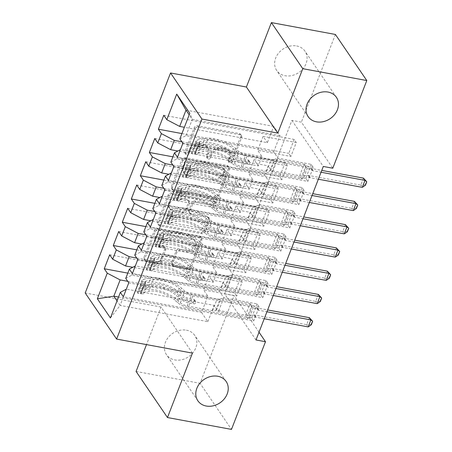 <?xml version="1.0" encoding="UTF-8"?>
<svg xmlns="http://www.w3.org/2000/svg" width="452" height="452" viewBox="0 0 452 452"><rect width="100%" height="100%" fill="white"/><g stroke="black" fill="none" stroke-linecap="round" stroke-linejoin="round"><path stroke-width="0.34" stroke-dasharray="2.26 1.69" d="M185.862 153.833A1.836 1.52 -34.3 0 1 184.964 153.268A1.836 1.52 -34.3 0 1 184.851 151.934L194.258 127.679A2.627 2.17 -34.3 0 1 197.473 125.825L239.357 133.583A2.627 2.17 -34.3 0 1 240.639 134.391A2.627 2.17 -34.3 0 1 240.797 136.301L231.39 160.55A1.836 1.52 -34.3 0 1 229.141 161.85A1.836 1.52 -34.3 0 1 228.243 161.285A1.836 1.52 -34.3 0 1 228.13 159.952L229.35 156.81A8.402 6.938 -34.3 0 0 228.848 150.702A8.402 6.938 -34.3 0 0 224.734 148.126L221.248 147.482A8.402 6.938 -34.3 0 0 210.965 153.403L209.751 156.545A1.836 1.52 -34.3 0 1 207.502 157.838A1.836 1.52 -34.3 0 1 206.604 157.279A1.836 1.52 -34.3 0 1 206.491 155.94L207.711 152.804A8.402 6.938 -34.3 0 0 207.208 146.691A8.402 6.938 -34.3 0 0 203.095 144.12L199.609 143.47A8.402 6.938 -34.3 0 0 189.326 149.397L188.111 152.533A1.836 1.52 -34.3 0 1 185.862 153.833M230.198 158.059A8.402 6.938 -34.3 0 0 229.695 151.945A8.402 6.938 -34.3 0 0 225.588 149.375L222.096 148.725A8.402 6.938 -34.3 0 0 211.813 154.652L210.598 157.788A1.836 1.52 -34.3 0 1 208.349 159.087A1.836 1.52 -34.3 0 1 207.451 158.522A1.836 1.52 -34.3 0 1 207.338 157.189L208.558 154.047A8.402 6.938 -34.3 0 0 208.056 147.94A8.402 6.938 -34.3 0 0 203.942 145.363L200.456 144.719A8.402 6.938 -34.3 0 0 190.173 150.64L188.959 153.782A1.836 1.52 -34.3 0 1 186.71 155.076A1.836 1.52 -34.3 0 1 185.812 154.516A1.836 1.52 -34.3 0 1 185.699 153.177L195.106 128.922A2.627 2.17 -34.3 0 1 198.321 127.068L240.204 134.832A2.627 2.17 -34.3 0 1 241.487 135.634A2.627 2.17 -34.3 0 1 241.645 137.544L232.238 161.799A1.836 1.52 -34.3 0 1 229.989 163.093A1.836 1.52 -34.3 0 1 229.091 162.534A1.836 1.52 -34.3 0 1 228.978 161.195L230.198 158.059L229.35 156.81M186.393 330.169A17.119 14.142 -34.3 0 1 194.767 335.418A17.119 14.142 -34.3 0 1 192.925 352.763A17.119 14.142 -34.3 0 1 174.851 359.939A17.119 14.142 -34.3 0 1 166.472 354.69A17.119 14.142 -34.3 0 1 168.319 337.345A17.119 14.142 -34.3 0 1 186.393 330.169M296.631 45.968A17.119 14.142 -34.3 0 1 305.004 51.217A17.119 14.142 -34.3 0 1 303.156 68.563A17.119 14.142 -34.3 0 1 285.082 75.738A17.119 14.142 -34.3 0 1 276.709 70.489A17.119 14.142 -34.3 0 1 278.556 53.144A17.119 14.142 -34.3 0 1 296.631 45.968M160.324 260.493A2.627 2.17 -34.3 0 1 157.115 262.346L145.363 260.171A2.627 2.17 -34.3 0 1 144.081 259.363A2.627 2.17 -34.3 0 1 143.922 257.454L154.369 230.52A2.627 2.17 -34.3 0 1 157.584 228.667L199.468 236.424A2.627 2.17 -34.3 0 1 200.75 237.232A2.627 2.17 -34.3 0 1 200.908 239.142L190.462 266.075A2.627 2.17 -34.3 0 1 187.247 267.929L173.054 265.301A2.627 2.17 -34.3 0 1 171.771 264.493A2.627 2.17 -34.3 0 1 171.613 262.584L176.082 251.058A2.627 2.17 -34.3 0 1 179.297 249.205L186.337 250.51A7.023 5.803 -34.3 0 0 193.75 247.566A7.023 5.803 -34.3 0 0 194.507 240.447A7.023 5.803 -34.3 0 0 191.072 238.294L163.5 233.187A7.023 5.803 -34.3 0 0 156.081 236.13A7.023 5.803 -34.3 0 0 155.324 243.249A7.023 5.803 -34.3 0 0 158.759 245.402L163.358 246.255A2.627 2.17 -34.3 0 1 164.641 247.058A2.627 2.17 -34.3 0 1 164.799 248.967L160.324 260.493L161.178 261.742A2.627 2.17 -34.3 0 1 157.963 263.589L146.211 261.414A2.627 2.17 -34.3 0 1 144.928 260.612A2.627 2.17 -34.3 0 1 144.77 258.702L155.217 231.763A2.627 2.17 -34.3 0 1 158.432 229.91L200.315 237.673A2.627 2.17 -34.3 0 1 201.598 238.475A2.627 2.17 -34.3 0 1 201.756 240.385L191.309 267.324A2.627 2.17 -34.3 0 1 188.094 269.172L173.901 266.544A2.627 2.17 -34.3 0 1 172.619 265.742A2.627 2.17 -34.3 0 1 172.461 263.832L176.93 252.301A2.627 2.17 -34.3 0 1 180.145 250.453L187.184 251.753L186.337 250.51M256.007 339.966L224.61 293.873L291.907 120.379L301.388 122.136L332.785 168.223M224.61 293.873L234.096 295.631L200.083 383.313L231.48 429.4M136.08 371.454L200.083 383.313M192.462 353.119L161.065 307.032L146.493 344.605M161.065 307.032L85.208 292.981M335.395 34.459L301.388 122.136M172.901 189.173A2.627 2.17 -34.3 0 1 171.619 188.371A2.627 2.17 -34.3 0 1 171.461 186.461L181.907 159.522A2.627 2.17 -34.3 0 1 185.122 157.669L227.006 165.432A2.627 2.17 -34.3 0 1 228.288 166.234A2.627 2.17 -34.3 0 1 228.446 168.144L218 195.083A2.627 2.17 -34.3 0 1 214.785 196.931L172.901 189.173L173.749 190.422A2.627 2.17 -34.3 0 1 172.466 189.614A2.627 2.17 -34.3 0 1 172.308 187.704L182.755 160.771A2.627 2.17 -34.3 0 1 185.97 158.918L227.853 166.675A2.627 2.17 -34.3 0 1 229.136 167.483A2.627 2.17 -34.3 0 1 229.294 169.387L218.847 196.326A2.627 2.17 -34.3 0 1 215.632 198.179L173.749 190.422M168.138 195.021L157.691 221.96A2.627 2.17 -34.3 0 0 157.85 223.864A2.627 2.17 -34.3 0 0 159.132 224.672L201.016 232.43A2.627 2.17 -34.3 0 0 204.231 230.576L208.7 219.05A2.627 2.17 -34.3 0 0 208.541 217.141A2.627 2.17 -34.3 0 0 207.259 216.338L190.269 213.191A2.627 2.17 -34.3 0 1 188.987 212.383A2.627 2.17 -34.3 0 1 188.829 210.474L191.795 202.829A2.627 2.17 -34.3 0 1 195.01 200.976L212.694 204.253A1.836 1.52 -34.3 0 0 214.632 203.485A1.836 1.52 -34.3 0 0 214.83 201.62A1.836 1.52 -34.3 0 0 213.932 201.055L171.353 193.168A2.627 2.17 -34.3 0 0 168.138 195.021L168.986 196.264L158.539 223.203L157.691 221.96M118.695 231.543L249.075 255.696L251.199 258.81L245.786 272.765L212.598 266.618L216.881 272.906L213.271 282.206L132.769 267.296M249.075 255.696L243.662 269.646L245.786 272.765M134.769 255.148L140.86 251.922L228.571 268.172L232.859 274.46L266.047 280.607L268.166 283.72L262.753 297.676L132.374 273.522M266.047 280.607L260.635 294.563L262.753 297.676M136.736 185.026L267.115 209.18L269.239 212.293L263.827 226.249L230.639 220.101L234.921 226.39L231.317 235.695L150.81 220.779M267.115 209.18L261.702 223.135L263.827 226.249M152.816 208.632L158.901 205.406L246.611 221.655L250.9 227.944L284.088 234.096L286.206 237.21L280.794 251.165L150.414 227.011M284.088 234.096L278.675 248.046L280.794 251.165M154.776 138.515L285.155 162.669L287.28 165.782L281.867 179.738L248.679 173.585L252.962 179.879L249.357 189.179L168.85 174.269M285.155 162.669L279.748 176.619L281.867 179.738M170.856 162.121L176.941 158.895L264.657 175.144L268.94 181.433L302.128 187.58L304.247 190.693L298.84 204.649L168.455 180.495M302.128 187.58L296.715 201.535L298.84 204.649M291.907 120.379L323.299 166.466M179.873 138.866L185.964 135.64L273.675 151.883L277.963 158.177L311.151 164.325L313.27 167.438L307.857 181.393L177.478 157.239M311.151 164.325L305.738 178.28L307.857 181.393M163.799 115.26L294.179 139.408L296.303 142.527L290.89 156.477L257.702 150.33L261.985 156.624L258.374 165.924L177.873 151.013M294.179 139.408L288.766 153.364L290.89 156.477M161.833 185.376L167.924 182.15L255.634 198.4L259.917 204.688L293.105 210.835L295.229 213.954L289.817 227.904L159.432 203.756M293.105 210.835L287.692 224.791L289.817 227.904M145.753 161.771L276.138 185.925L278.257 189.038L272.844 202.993L239.656 196.846L243.944 203.134L240.334 212.44L159.833 197.524M276.138 185.925L270.725 199.88L272.844 202.993M143.792 231.893L149.883 228.667L237.594 244.911L241.876 251.205L275.065 257.352L277.189 260.465L271.776 274.42L141.391 250.267M275.065 257.352L269.652 271.307L271.776 274.42M127.713 208.287L258.098 232.435L260.216 235.554L254.804 249.504L221.616 243.357L225.904 249.651L222.294 258.951L141.787 244.04M258.098 232.435L252.685 246.391L254.804 249.504M125.752 278.404L131.837 275.178L219.553 291.427L223.836 297.715L257.024 303.863L259.143 306.981L253.736 320.931L123.351 296.783M257.024 303.863L251.611 317.818L253.736 320.931M109.672 254.798L240.057 278.952L242.176 282.065L236.763 296.02L203.575 289.873L207.858 296.162L201.547 312.445L118.514 297.06M240.057 278.952L234.644 292.907L236.763 296.02M216.881 272.906L136.758 258.064M201.547 312.445L207.824 321.66L120.113 305.411L126.43 289.133L214.141 305.382L218.423 311.671L251.611 317.818M207.824 321.66L214.141 305.382M110.418 317.942L120.113 305.411L117.028 300.885M225.904 249.651L145.781 234.808M219.553 291.427L223.158 282.121L227.446 288.416L260.635 294.563M131.837 275.178L135.447 265.878L223.158 282.121M234.921 226.39L154.799 211.547M228.571 268.172L232.181 258.866L236.464 265.16L269.652 271.307M140.86 251.922L144.47 242.617L232.181 258.866M243.944 203.134L163.822 188.292M237.594 244.911L241.198 235.611L245.487 241.899L278.675 248.046M149.883 228.667L153.488 219.361L241.198 235.611M252.962 179.879L172.839 165.036M246.611 221.655L250.222 212.355L254.504 218.644L287.692 224.791M158.901 205.406L162.511 196.106L250.222 212.355M261.985 156.624L181.862 141.781M255.634 198.4L259.245 189.094L263.527 195.388L296.715 201.535M167.924 182.15L171.528 172.85L259.245 189.094M273.675 151.883L279.991 135.606L273.714 126.385L267.398 142.668L184.365 127.289M273.714 126.385L185.998 110.141M264.657 175.144L268.262 165.839L272.55 172.127L305.738 178.28M176.941 158.895L180.551 149.589L268.262 165.839M259.013 332.214L234.096 295.631M207.858 296.162L127.735 281.319M279.991 135.606L192.281 119.356L189.196 114.831M185.964 135.64L192.281 119.356L189.8 113.282M223.836 297.715L218.423 311.671M232.859 274.46L227.446 288.416M241.876 251.205L236.464 265.16M250.9 227.944L245.487 241.899M259.917 204.688L254.504 218.644M268.94 181.433L263.527 195.388M277.963 158.177L272.55 172.127M296.303 142.527L263.115 136.374L267.398 142.668M263.115 136.374L257.702 150.33M287.28 165.782L254.092 159.635L258.374 165.924M254.092 159.635L248.679 173.585M278.257 189.038L245.069 182.89L249.357 189.179M245.069 182.89L239.656 196.846M269.239 212.293L236.051 206.146L240.334 212.44M236.051 206.146L230.639 220.101M260.216 235.554L227.028 229.407L231.317 235.695M227.028 229.407L221.616 243.357M251.199 258.81L218.011 252.662L222.294 258.951M218.011 252.662L212.598 266.618M242.176 282.065L208.988 275.918L213.271 282.206M208.988 275.918L203.575 289.873M313.27 167.438L182.89 143.284M181.93 133.572L288.766 153.364M304.247 190.693L173.867 166.539M172.907 156.833L279.748 176.619M295.229 213.954L164.844 189.8M163.884 180.088L270.725 199.88M286.206 237.21L155.827 213.056M154.867 203.343L261.702 223.135M277.189 260.465L146.804 236.311M145.843 226.599L252.685 246.391M268.166 283.72L137.787 259.572M136.826 249.86L243.662 269.646M259.143 306.981L128.763 282.828M127.803 273.115L234.644 292.907M184.19 162.635A1.836 1.52 -34.3 0 1 186.439 161.341L223.203 168.15A1.836 1.52 -34.3 0 1 224.102 168.715A1.836 1.52 -34.3 0 1 224.215 170.054L222.932 173.359A8.402 6.938 -34.3 0 1 212.649 179.286L187.518 174.63A8.402 6.938 -34.3 0 1 183.41 172.054A8.402 6.938 -34.3 0 1 182.907 165.946L184.19 162.635L185.037 163.884A1.836 1.52 -34.3 0 1 187.286 162.584L186.439 161.341M185.037 163.884L183.755 167.195A8.402 6.938 -34.3 0 0 184.258 173.302A8.402 6.938 -34.3 0 0 188.371 175.879L213.497 180.534A8.402 6.938 -34.3 0 0 223.78 174.608L225.062 171.297A1.836 1.52 -34.3 0 0 224.955 169.963A1.836 1.52 -34.3 0 0 224.051 169.398L187.286 162.584M168.986 196.264A2.627 2.17 -34.3 0 1 172.201 194.416L214.779 202.304A1.836 1.52 -34.3 0 1 215.683 202.863A1.836 1.52 -34.3 0 1 215.48 204.728A1.836 1.52 -34.3 0 1 213.542 205.496L195.857 202.225A2.627 2.17 -34.3 0 0 192.648 204.072L189.682 211.722A2.627 2.17 -34.3 0 0 189.834 213.632A2.627 2.17 -34.3 0 0 191.123 214.434L208.106 217.582A2.627 2.17 -34.3 0 1 209.389 218.389A2.627 2.17 -34.3 0 1 209.547 220.293L205.078 231.825A2.627 2.17 -34.3 0 1 201.863 233.678L159.98 225.915A2.627 2.17 -34.3 0 1 158.697 225.113A2.627 2.17 -34.3 0 1 158.539 223.203M172.647 209.926A7.023 5.803 -34.3 0 1 169.212 207.773A7.023 5.803 -34.3 0 1 169.969 200.654A7.023 5.803 -34.3 0 1 177.382 197.71L187.1 199.513A2.627 2.17 -34.3 0 1 188.382 200.315A2.627 2.17 -34.3 0 1 188.54 202.225L185.574 209.875A2.627 2.17 -34.3 0 1 182.359 211.722L172.647 209.926L173.495 211.169A7.023 5.803 -34.3 0 1 170.059 209.016A7.023 5.803 -34.3 0 1 170.816 201.903A7.023 5.803 -34.3 0 1 178.229 198.959L177.382 197.71M173.495 211.169L183.207 212.971A2.627 2.17 -34.3 0 0 186.422 211.118L189.388 203.473A2.627 2.17 -34.3 0 0 189.23 201.564A2.627 2.17 -34.3 0 0 187.947 200.756L178.229 198.959M187.184 251.753A7.023 5.803 -34.3 0 0 194.597 248.809A7.023 5.803 -34.3 0 0 195.354 241.696A7.023 5.803 -34.3 0 0 191.919 239.543L164.347 234.435A7.023 5.803 -34.3 0 0 156.929 237.379A7.023 5.803 -34.3 0 0 156.172 244.492A7.023 5.803 -34.3 0 0 159.607 246.645L164.206 247.498A2.627 2.17 -34.3 0 1 165.488 248.301A2.627 2.17 -34.3 0 1 165.647 250.21L161.178 261.742M194.49 153.878L197.575 154.448L191.897 153.714L194.49 153.878L197.196 146.9L196.405 142.081L199.485 142.651A3.61 1.305 -158.8 0 1 199.36 142.001A3.61 1.305 -158.8 0 1 200.016 141.578L207.428 140.035A16.984 6.125 -158.8 0 1 233.243 148.736L231.526 153.155L234.599 155.94A9.763 3.52 21.2 0 0 245.199 160.81L249.041 161.522A1.605 1.328 -34.3 0 1 247.962 164.313L244.12 163.601A9.763 3.52 -158.8 0 1 233.514 158.731L230.447 155.946L228.735 160.364L231.803 163.149A9.763 3.52 21.2 0 0 242.402 168.02L301.721 179.009L299.597 175.896L304.106 164.268L275.189 158.906L274.33 159.364A5.814 2.096 -158.8 0 1 271.228 159.483L245.809 154.77A6.283 2.266 21.2 0 1 238.984 151.635L235.916 148.855A20.459 7.379 -158.8 0 0 204.812 138.363L197.4 139.911A7.085 2.559 -158.8 0 0 196.117 140.747L194.405 145.165A7.085 2.559 -158.8 0 1 195.688 144.329L203.101 142.787A20.459 7.379 -158.8 0 1 234.198 153.273L235.916 148.855M191.897 153.714A7.085 2.559 -158.8 0 1 191.608 152.375A7.085 2.559 -158.8 0 1 192.891 151.539L200.304 149.996A20.459 7.379 -158.8 0 1 231.407 160.483L233.119 156.064L236.187 158.844A6.283 2.266 21.2 0 0 243.012 161.98L246.86 162.692A1.605 1.328 145.7 0 0 247.939 159.901L244.097 159.189A6.283 2.266 -158.8 0 1 237.272 156.059L234.198 153.273M196.405 142.081A7.085 2.559 -158.8 0 1 196.117 140.747M233.243 148.736L236.311 151.522A9.763 3.52 21.2 0 0 246.916 156.392L306.23 167.381L304.106 164.268L310.648 168.234A2.672 2.209 145.7 0 0 311.326 168.477L321.773 170.41M194.976 154.285A3.61 1.305 -158.8 0 1 194.852 153.629A3.61 1.305 -158.8 0 1 195.501 153.205L202.914 151.663A16.984 6.125 -158.8 0 1 228.735 160.364M231.407 160.483L234.475 163.268A6.283 2.266 21.2 0 0 241.3 166.404L266.714 171.11A5.814 2.096 21.2 0 0 269.816 170.992L270.675 170.534L301.913 176.099L305.987 165.596M197.575 154.448L200.281 147.471L197.196 146.9M199.485 142.651L200.281 147.471M231.526 153.155A16.984 6.125 21.2 0 0 205.711 144.454L198.298 145.996A3.61 1.305 21.2 0 0 197.756 146.256L199.36 142.001M318.355 179.218L310.145 177.698A2.672 2.209 145.7 0 0 309.388 177.67L303.439 178.342L301.721 179.009L306.23 167.381L312.179 170.477A2.672 2.209 145.7 0 0 312.852 170.72L321.061 172.24M233.119 156.064A20.459 7.379 21.2 0 0 202.016 145.572L194.603 147.12A7.085 2.559 21.2 0 0 193.326 147.957A7.085 2.559 21.2 0 0 193.264 148.414L196.677 149.047A3.61 1.305 -158.8 0 1 197.219 148.787L204.632 147.245A16.984 6.125 -158.8 0 1 230.447 155.946M194.349 145.623L197.756 146.256L196.677 149.047L193.264 148.414C193.891 148.369 194.253 147.442 194.349 145.623A7.085 2.559 -158.8 0 1 194.405 145.165M270.675 170.534L275.189 158.906M363.476 178.139L360.769 185.117L308.62 175.455A2.672 2.209 145.7 0 0 307.857 175.432L301.913 176.099M365.419 185.247L365.165 184.874L360.769 185.117L362.301 187.354M365.165 184.874L366.521 181.388M185.473 177.133L188.552 177.704L182.874 176.969L185.473 177.133L188.179 170.155L187.382 165.342L190.467 165.912A3.61 1.305 -158.8 0 1 190.343 165.262A3.61 1.305 -158.8 0 1 190.993 164.833L198.405 163.291A16.984 6.125 -158.8 0 1 224.22 171.997L222.508 176.416L225.576 179.195A9.763 3.52 21.2 0 0 236.181 184.066L240.023 184.778A1.605 1.328 -34.3 0 1 238.938 187.569L235.096 186.857A9.763 3.52 -158.8 0 1 224.497 181.987L221.423 179.207L219.712 183.625L222.779 186.405A9.763 3.52 21.2 0 0 233.385 191.275L292.698 202.264L290.574 199.151L295.088 187.523L266.166 182.167L265.307 182.619A5.814 2.096 -158.8 0 1 262.205 182.738L236.791 178.031A6.283 2.266 21.2 0 1 229.966 174.896L226.893 172.11A20.459 7.379 -158.8 0 0 195.795 161.624L188.382 163.166A7.085 2.559 -158.8 0 0 187.1 164.003L185.388 168.421A7.085 2.559 -158.8 0 1 186.665 167.585L194.077 166.042A20.459 7.379 -158.8 0 1 225.181 176.529L226.893 172.11M182.874 176.969A7.085 2.559 -158.8 0 1 182.591 175.63A7.085 2.559 -158.8 0 1 183.868 174.794L191.281 173.252A20.459 7.379 -158.8 0 1 222.384 183.738L224.096 179.32L227.17 182.105A6.283 2.266 21.2 0 0 233.995 185.241L237.837 185.953A1.605 1.328 145.7 0 0 238.922 183.162L235.074 182.45A6.283 2.266 -158.8 0 1 228.249 179.314L225.181 176.529M187.382 165.342A7.085 2.559 -158.8 0 1 187.1 164.003M224.22 171.997L227.294 174.777A9.763 3.52 21.2 0 0 237.893 179.647L297.207 190.637L295.088 187.523L301.631 191.49A2.672 2.209 145.7 0 0 302.303 191.733L312.75 193.671M185.958 177.54A3.61 1.305 -158.8 0 1 185.828 176.89A3.61 1.305 -158.8 0 1 186.484 176.461L193.897 174.918A16.984 6.125 -158.8 0 1 219.712 183.625M222.384 183.738L225.452 186.523A6.283 2.266 21.2 0 0 232.277 189.659L257.697 194.366A5.814 2.096 21.2 0 0 260.798 194.247L261.657 193.795L292.89 199.36L296.97 188.857M188.552 177.704L191.258 170.726L188.179 170.155M190.467 165.912L191.258 170.726M222.508 176.416A16.984 6.125 21.2 0 0 196.693 167.709L189.281 169.251A3.61 1.305 21.2 0 0 188.738 169.511L190.343 165.262M309.337 202.473L301.128 200.954A2.672 2.209 145.7 0 0 300.365 200.931L294.421 201.603L292.698 202.264L297.207 190.637L303.156 193.733A2.672 2.209 145.7 0 0 303.834 193.976L312.044 195.496M224.096 179.32A20.459 7.379 21.2 0 0 192.998 168.833L185.586 170.376A7.085 2.559 21.2 0 0 184.303 171.212A7.085 2.559 21.2 0 0 184.241 171.67L187.653 172.302A3.61 1.305 -158.8 0 1 188.196 172.042L195.609 170.5A16.984 6.125 -158.8 0 1 221.423 179.207M185.326 168.878L188.738 169.511L187.653 172.302L184.241 171.67C184.868 171.63 185.23 170.698 185.326 168.878A7.085 2.559 -158.8 0 1 185.388 168.421M261.657 193.795L266.166 182.167M354.458 201.394L351.752 208.372L299.597 198.71A2.672 2.209 145.7 0 0 298.84 198.688L292.89 199.36M356.402 208.508L356.148 208.135L351.752 208.372L353.278 210.615M356.148 208.135L357.498 204.643M176.45 200.389L179.534 200.959L173.85 200.225L176.45 200.389L179.156 193.411L178.365 188.597L181.444 189.168A3.61 1.305 -158.8 0 1 181.32 188.518A3.61 1.305 -158.8 0 1 181.975 188.088L189.382 186.546A16.984 6.125 -158.8 0 1 215.203 195.253L213.485 199.671L216.559 202.456A9.763 3.52 21.2 0 0 227.158 207.327L231 208.039A1.605 1.328 -34.3 0 1 229.921 210.83L226.073 210.118A9.763 3.52 -158.8 0 1 215.474 205.248L212.406 202.462L210.688 206.88L213.762 209.666A9.763 3.52 21.2 0 0 224.361 214.536L283.675 225.52L281.556 222.407L286.065 210.779L257.143 205.423L256.29 205.875A5.814 2.096 -158.8 0 1 253.188 205.993L227.768 201.287A6.283 2.266 21.2 0 1 220.943 198.151L217.875 195.366A20.459 7.379 -158.8 0 0 186.772 184.879L179.359 186.422A7.085 2.559 -158.8 0 0 178.077 187.258L176.365 191.676A7.085 2.559 -158.8 0 1 177.647 190.846L185.06 189.298A20.459 7.379 -158.8 0 1 216.158 199.784L217.875 195.366M173.85 200.225A7.085 2.559 -158.8 0 1 173.568 198.886A7.085 2.559 -158.8 0 1 174.851 198.055L182.263 196.507A20.459 7.379 -158.8 0 1 213.361 206.993L215.079 202.575L218.147 205.361A6.283 2.266 21.2 0 0 224.972 208.496L228.814 209.208A1.605 1.328 145.7 0 0 229.898 206.417L226.056 205.705A6.283 2.266 -158.8 0 1 219.231 202.569L216.158 199.784M178.365 188.597A7.085 2.559 -158.8 0 1 178.077 187.258M215.203 195.253L218.271 198.038A9.763 3.52 21.2 0 0 228.87 202.908L288.19 213.892L286.065 210.779L292.608 214.745A2.672 2.209 145.7 0 0 293.286 214.988L303.727 216.926M176.935 200.795A3.61 1.305 -158.8 0 1 176.811 200.146A3.61 1.305 -158.8 0 1 177.461 199.722L184.874 198.174A16.984 6.125 -158.8 0 1 210.688 206.88M213.361 206.993L216.435 209.779A6.283 2.266 21.2 0 0 223.26 212.915L248.673 217.621A5.814 2.096 21.2 0 0 251.775 217.502L252.634 217.05L283.873 222.616L287.947 212.112M179.534 200.959L182.241 193.987L179.156 193.411M181.444 189.168L182.241 193.987M213.485 199.671A16.984 6.125 21.2 0 0 187.67 190.964L180.258 192.512A3.61 1.305 21.2 0 0 179.715 192.767L181.32 188.518M300.314 225.729L292.105 224.209A2.672 2.209 145.7 0 0 291.342 224.186L285.398 224.859L283.675 225.52L288.19 213.892L294.133 216.988A2.672 2.209 145.7 0 0 294.811 217.231L303.021 218.751M215.079 202.575A20.459 7.379 21.2 0 0 183.975 192.089L176.562 193.631A7.085 2.559 21.2 0 0 175.28 194.467A7.085 2.559 21.2 0 0 175.223 194.925L178.63 195.558A3.61 1.305 -158.8 0 1 179.178 195.304L186.586 193.755A16.984 6.125 -158.8 0 1 212.406 202.462M176.303 192.134L179.715 192.767L178.63 195.558L175.223 194.925C175.851 194.885 176.207 193.953 176.303 192.134A7.085 2.559 -158.8 0 1 176.365 191.676M252.634 217.05L257.143 205.423M345.435 224.65L342.729 231.627L290.579 221.966A2.672 2.209 145.7 0 0 289.817 221.943L283.873 222.616M347.379 231.763L347.125 231.39L342.729 231.627L344.26 233.87M347.125 231.39L348.481 227.898M167.432 223.65L170.511 224.22L164.833 223.48L167.432 223.65L170.138 216.672L169.342 211.852L172.427 212.423A3.61 1.305 -158.8 0 1 172.297 211.773A3.61 1.305 -158.8 0 1 172.952 211.35L180.365 209.801A16.984 6.125 -158.8 0 1 206.18 218.508L204.468 222.926L207.536 225.712A9.763 3.52 21.2 0 0 218.135 230.582L221.983 231.294A1.605 1.328 -34.3 0 1 220.898 234.085L217.056 233.373A9.763 3.52 -158.8 0 1 206.457 228.503L203.383 225.717L201.671 230.136L204.739 232.921A9.763 3.52 21.2 0 0 215.338 237.792L274.658 248.781L272.533 245.662L277.048 234.034L248.125 228.678L247.267 229.136A5.814 2.096 -158.8 0 1 244.165 229.249L218.751 224.542A6.283 2.266 21.2 0 1 211.926 221.407L208.852 218.627A20.459 7.379 -158.8 0 0 177.749 208.135L170.342 209.683A7.085 2.559 -158.8 0 0 169.059 210.519L167.342 214.937A7.085 2.559 -158.8 0 1 168.624 214.101L176.037 212.553A20.459 7.379 -158.8 0 1 207.14 223.045L208.852 218.627M164.833 223.48A7.085 2.559 -158.8 0 1 164.545 222.147A7.085 2.559 -158.8 0 1 165.827 221.31L173.24 219.762A20.459 7.379 -158.8 0 1 204.344 230.254L206.055 225.836L209.129 228.616A6.283 2.266 21.2 0 0 215.954 231.752L219.796 232.464A1.605 1.328 145.7 0 0 220.875 229.672L217.033 228.961A6.283 2.266 -158.8 0 1 210.208 225.825L207.14 223.045M169.342 211.852A7.085 2.559 -158.8 0 1 169.059 210.519M206.18 218.508L209.253 221.294A9.763 3.52 21.2 0 0 219.853 226.164L279.166 237.153L277.048 234.034L283.585 238.006A2.672 2.209 145.7 0 0 284.263 238.249L294.71 240.181M167.912 224.051A3.61 1.305 -158.8 0 1 167.788 223.401A3.61 1.305 -158.8 0 1 168.443 222.977L175.851 221.429A16.984 6.125 -158.8 0 1 201.671 230.136M204.344 230.254L207.411 233.034A6.283 2.266 21.2 0 0 214.237 236.17L239.656 240.882A5.814 2.096 21.2 0 0 242.758 240.763L243.617 240.306L274.85 245.871L278.924 235.368M170.511 224.22L173.218 217.242L170.138 216.672M172.427 212.423L173.218 217.242M204.468 222.926A16.984 6.125 21.2 0 0 178.647 214.22L171.24 215.768A3.61 1.305 21.2 0 0 170.692 216.022L172.297 211.773M291.291 248.99L283.082 247.464A2.672 2.209 145.7 0 0 282.325 247.442L276.381 248.114L274.658 248.781L279.166 237.153L285.116 240.249A2.672 2.209 145.7 0 0 285.788 240.487L293.998 242.012M206.055 225.836A20.459 7.379 21.2 0 0 174.952 215.344L167.545 216.892A7.085 2.559 21.2 0 0 166.263 217.728A7.085 2.559 21.2 0 0 166.2 218.18L169.613 218.813A3.61 1.305 -158.8 0 1 170.155 218.559L177.568 217.011A16.984 6.125 -158.8 0 1 203.383 225.717M167.285 215.395L170.692 216.022L169.613 218.813L166.2 218.18C166.828 218.141 167.189 217.214 167.285 215.395A7.085 2.559 -158.8 0 1 167.342 214.937M243.617 240.306L248.125 228.678M336.418 247.911L333.712 254.883L281.556 245.227A2.672 2.209 145.7 0 0 280.794 245.199L274.85 245.871M338.362 255.018L338.107 254.645L333.712 254.883L335.237 257.126M338.107 254.645L339.458 251.159M158.409 246.905L161.488 247.476L155.81 246.741L158.409 246.905L161.115 239.927L160.319 235.108L163.404 235.684A3.61 1.305 -158.8 0 1 163.279 235.029A3.61 1.305 -158.8 0 1 163.929 234.605L171.342 233.062A16.984 6.125 -158.8 0 1 197.157 241.763L195.445 246.187L198.518 248.967A9.763 3.52 21.2 0 0 209.118 253.838L212.96 254.549A1.605 1.328 -34.3 0 1 211.881 257.341L208.033 256.629A9.763 3.52 -158.8 0 1 197.434 251.758L194.36 248.973L192.648 253.397L195.722 256.177A9.763 3.52 21.2 0 0 206.321 261.047L265.635 272.036L263.516 268.923L268.025 257.295L239.102 251.933L238.244 252.391A5.814 2.096 -158.8 0 1 235.142 252.51L209.728 247.798A6.283 2.266 21.2 0 1 202.903 244.668L199.829 241.882A20.459 7.379 -158.8 0 0 168.732 231.396L161.319 232.938A7.085 2.559 -158.8 0 0 160.036 233.774L158.324 238.193A7.085 2.559 -158.8 0 1 159.607 237.356L167.014 235.814A20.459 7.379 -158.8 0 1 198.117 246.3L199.829 241.882M155.81 246.741A7.085 2.559 -158.8 0 1 155.528 245.402A7.085 2.559 -158.8 0 1 156.81 244.566L164.217 243.023A20.459 7.379 -158.8 0 1 195.32 253.51L197.032 249.092L200.106 251.877A6.283 2.266 21.2 0 0 206.931 255.013L210.773 255.725A1.605 1.328 145.7 0 0 211.858 252.934L208.016 252.222A6.283 2.266 -158.8 0 1 201.191 249.086L198.117 246.3M160.319 235.108A7.085 2.559 -158.8 0 1 160.036 233.774M197.157 241.763L200.23 244.549A9.763 3.52 21.2 0 0 210.83 249.419L270.143 260.408L268.025 257.295L274.567 261.262A2.672 2.209 145.7 0 0 275.24 261.505L285.687 263.437M158.895 247.312A3.61 1.305 -158.8 0 1 158.771 246.656A3.61 1.305 -158.8 0 1 159.42 246.233L166.833 244.69A16.984 6.125 -158.8 0 1 192.648 253.397M195.32 253.51L198.394 256.295A6.283 2.266 21.2 0 0 205.219 259.431L230.633 264.137A5.814 2.096 21.2 0 0 233.735 264.019L234.594 263.567L265.832 269.132L269.906 258.623M161.488 247.476L164.195 240.498L161.115 239.927M163.404 235.684L164.195 240.498M195.445 246.187A16.984 6.125 21.2 0 0 169.63 237.481L162.217 239.023A3.61 1.305 21.2 0 0 161.675 239.283L163.279 235.029M282.274 272.245L274.065 270.725A2.672 2.209 145.7 0 0 273.302 270.697L267.358 271.369L265.635 272.036L270.143 260.408L276.093 263.505A2.672 2.209 145.7 0 0 276.771 263.748L284.98 265.267M197.032 249.092A20.459 7.379 21.2 0 0 165.935 238.605L158.522 240.148A7.085 2.559 21.2 0 0 157.239 240.984A7.085 2.559 21.2 0 0 157.183 241.441L160.59 242.074A3.61 1.305 -158.8 0 1 161.132 241.814L168.545 240.272A16.984 6.125 -158.8 0 1 194.36 248.973M158.262 238.65L161.675 239.283L160.59 242.074L157.183 241.441C157.804 241.396 158.166 240.47 158.262 238.65A7.085 2.559 -158.8 0 1 158.324 238.193M234.594 263.567L239.102 251.933M327.395 271.166L324.689 278.144L272.539 268.482A2.672 2.209 145.7 0 0 271.776 268.46L265.832 269.132M329.338 278.279L329.084 277.901L324.689 278.144L326.214 280.387M329.084 277.901L330.435 274.415M149.386 270.16L152.471 270.731L146.793 269.997L149.386 270.16L152.092 263.183L151.301 258.369L154.381 258.94A3.61 1.305 -158.8 0 1 154.256 258.29A3.61 1.305 -158.8 0 1 154.912 257.86L162.325 256.318A16.984 6.125 -158.8 0 1 188.139 265.025L186.422 269.443L189.495 272.228A9.763 3.52 21.2 0 0 200.095 277.093L203.942 277.805A1.605 1.328 -34.3 0 1 202.858 280.596L199.016 279.884A9.763 3.52 -158.8 0 1 188.411 275.014L185.343 272.234L183.631 276.652L186.699 279.438A9.763 3.52 21.2 0 0 197.298 284.302L256.617 295.292L254.493 292.178L259.002 280.551L230.085 275.195L229.226 275.647A5.814 2.096 -158.8 0 1 226.124 275.765L200.705 271.059A6.283 2.266 21.2 0 1 193.88 267.923L190.812 265.138A20.459 7.379 -158.8 0 0 159.709 254.651L152.296 256.194A7.085 2.559 -158.8 0 0 151.013 257.03L149.301 261.448A7.085 2.559 -158.8 0 1 150.584 260.612L157.997 259.069A20.459 7.379 -158.8 0 1 189.094 269.556L190.812 265.138M146.793 269.997A7.085 2.559 -158.8 0 1 146.504 268.657A7.085 2.559 -158.8 0 1 147.787 267.821L155.2 266.279A20.459 7.379 -158.8 0 1 186.303 276.765L188.015 272.347L191.083 275.132A6.283 2.266 21.2 0 0 197.908 278.268L201.756 278.98A1.605 1.328 145.7 0 0 202.835 276.189L198.993 275.477A6.283 2.266 -158.8 0 1 192.168 272.341L189.094 269.556M151.301 258.369A7.085 2.559 -158.8 0 1 151.013 257.03M188.139 265.025L191.207 267.804A9.763 3.52 21.2 0 0 201.812 272.675L261.126 283.664L259.002 280.551L265.544 284.517A2.672 2.209 145.7 0 0 266.222 284.76L276.669 286.698M149.872 270.567A3.61 1.305 -158.8 0 1 149.748 269.917A3.61 1.305 -158.8 0 1 150.403 269.488L157.81 267.946A16.984 6.125 -158.8 0 1 183.631 276.652M186.303 276.765L189.371 279.551A6.283 2.266 21.2 0 0 196.196 282.686L221.61 287.393A5.814 2.096 21.2 0 0 224.712 287.274L225.571 286.822L256.809 292.387L260.883 281.884M152.471 270.731L155.177 263.753L152.092 263.183M154.381 258.94L155.177 263.753M186.422 269.443A16.984 6.125 21.2 0 0 160.607 260.736L153.194 262.279A3.61 1.305 21.2 0 0 152.652 262.539L154.256 258.29M273.251 295.501L265.041 293.981A2.672 2.209 145.7 0 0 264.284 293.958L258.335 294.631L256.617 295.292L261.126 283.664L267.075 286.76A2.672 2.209 145.7 0 0 267.748 287.003L275.957 288.523M188.015 272.347A20.459 7.379 21.2 0 0 156.912 261.861L149.499 263.403A7.085 2.559 21.2 0 0 148.222 264.239A7.085 2.559 21.2 0 0 148.16 264.697L151.573 265.33A3.61 1.305 -158.8 0 1 152.115 265.07L159.528 263.527A16.984 6.125 -158.8 0 1 185.343 272.234M149.245 261.906L152.652 262.539L151.573 265.33L148.16 264.697C148.787 264.657 149.149 263.725 149.245 261.906A7.085 2.559 -158.8 0 1 149.301 261.448M225.571 286.822L230.085 275.195M318.372 294.421L315.671 301.399L263.516 291.738A2.672 2.209 145.7 0 0 262.753 291.715L256.809 292.387M320.315 301.535L320.061 301.162L315.671 301.399L317.197 303.642M320.061 301.162L321.417 297.67M140.369 293.416L143.448 293.986L137.77 293.252L140.369 293.416L143.075 286.444L142.278 281.624L145.363 282.195A3.61 1.305 -158.8 0 1 145.239 281.545A3.61 1.305 -158.8 0 1 145.889 281.121L153.301 279.573A16.984 6.125 -158.8 0 1 179.116 288.28L177.404 292.698L180.472 295.484A9.763 3.52 21.2 0 0 191.077 300.354L194.919 301.066A1.605 1.328 -34.3 0 1 193.835 303.857L189.993 303.145A9.763 3.52 -158.8 0 1 179.393 298.275L176.32 295.489L174.608 299.908L177.681 302.693A9.763 3.52 21.2 0 0 188.281 307.563L247.594 318.547L245.476 315.434L249.984 303.806L221.062 298.45L220.203 298.902A5.814 2.096 -158.8 0 1 217.101 299.021L191.688 294.314A6.283 2.266 21.2 0 1 184.862 291.178L181.789 288.393A20.459 7.379 -158.8 0 0 150.691 277.907L143.278 279.449A7.085 2.559 -158.8 0 0 141.996 280.285L140.284 284.703A7.085 2.559 -158.8 0 1 141.561 283.873L148.974 282.325A20.459 7.379 -158.8 0 1 180.077 292.811L181.789 288.393M137.77 293.252A7.085 2.559 -158.8 0 1 137.487 291.913A7.085 2.559 -158.8 0 1 138.764 291.082L146.177 289.534A20.459 7.379 -158.8 0 1 177.28 300.021L178.992 295.602L182.066 298.388A6.283 2.266 21.2 0 0 188.891 301.524L192.733 302.235A1.605 1.328 145.7 0 0 193.818 299.444L189.97 298.732A6.283 2.266 -158.8 0 1 183.145 295.597L180.077 292.811M142.278 281.624A7.085 2.559 -158.8 0 1 141.996 280.285M179.116 288.28L182.19 291.065A9.763 3.52 21.2 0 0 192.789 295.936L252.103 306.919L249.984 303.806L256.527 307.778A2.672 2.209 145.7 0 0 257.199 308.015L267.646 309.953M140.855 293.823A3.61 1.305 -158.8 0 1 140.725 293.173A3.61 1.305 -158.8 0 1 141.38 292.749L148.793 291.201A16.984 6.125 -158.8 0 1 174.608 299.908M177.28 300.021L180.354 302.806A6.283 2.266 21.2 0 0 187.173 305.942L212.593 310.648A5.814 2.096 21.2 0 0 215.694 310.535L216.553 310.078L247.792 315.643L251.866 305.14M143.448 293.986L146.154 287.014L143.075 286.444M145.363 282.195L146.154 287.014M177.404 292.698A16.984 6.125 21.2 0 0 151.589 283.992L144.177 285.54A3.61 1.305 21.2 0 0 143.634 285.794L145.239 281.545M264.234 318.756L256.024 317.236A2.672 2.209 145.7 0 0 255.261 317.214L249.318 317.886L247.594 318.547L252.103 306.919L258.052 310.015A2.672 2.209 145.7 0 0 258.73 310.258L266.94 311.778M178.992 295.602A20.459 7.379 21.2 0 0 147.894 285.116L140.482 286.664A7.085 2.559 21.2 0 0 139.199 287.495A7.085 2.559 21.2 0 0 139.137 287.952L142.549 288.585A3.61 1.305 -158.8 0 1 143.092 288.331L150.505 286.783A16.984 6.125 -158.8 0 1 176.32 295.489M140.222 285.161L143.634 285.794L142.549 288.585L139.137 287.952C139.764 287.913 140.126 286.98 140.222 285.161A7.085 2.559 -158.8 0 1 140.284 284.703M216.553 310.078L221.062 298.45M309.354 317.677L306.648 324.655L254.493 314.993A2.672 2.209 145.7 0 0 253.736 314.971L247.792 315.643M311.298 324.79L311.044 324.417L306.648 324.655L308.174 326.898M311.044 324.417L312.394 320.926M185.699 153.177L184.851 151.934M228.978 161.195L228.13 159.952M207.338 157.189L206.491 155.94M190.173 150.64L189.326 149.397M200.456 144.719L199.609 143.47M203.942 145.363L203.095 144.12M208.558 154.047L207.711 152.804M210.598 157.788L209.751 156.545M211.813 154.652L210.965 153.403M222.096 148.725L221.248 147.482M225.588 149.375L224.734 148.126M232.238 161.799L231.39 160.55M241.645 137.544L240.797 136.301M240.204 134.832L239.357 133.583M198.321 127.068L197.473 125.825M195.106 128.922L194.258 127.679M188.959 153.782L188.111 152.533M215.632 198.179L214.785 196.931M218.847 196.326L218 195.083M229.294 169.387L228.446 168.144M227.853 166.675L227.006 165.432M185.97 158.918L185.122 157.669M182.755 160.771L181.907 159.522M172.308 187.704L171.461 186.461M224.051 169.398L223.203 168.15M225.062 171.297L224.215 170.054M223.78 174.608L222.932 173.359M213.497 180.534L212.649 179.286M188.371 175.879L187.518 174.63M183.755 167.195L182.907 165.946M159.98 225.915L159.132 224.672M201.863 233.678L201.016 232.43M205.078 231.825L204.231 230.576M209.547 220.293L208.7 219.05M208.106 217.582L207.259 216.338M191.123 214.434L190.269 213.191M189.682 211.722L188.829 210.474M192.648 204.072L191.795 202.829M195.857 202.225L195.01 200.976M213.542 205.496L212.694 204.253M214.779 202.304L213.932 201.055M172.201 194.416L171.353 193.168M187.947 200.756L187.1 199.513M189.388 203.473L188.54 202.225M186.422 211.118L185.574 209.875M183.207 212.971L182.359 211.722M165.647 250.21L164.799 248.967M164.206 247.498L163.358 246.255M159.607 246.645L158.759 245.402M164.347 234.435L163.5 233.187M191.919 239.543L191.072 238.294M180.145 250.453L179.297 249.205M176.93 252.301L176.082 251.058M172.461 263.832L171.613 262.584M173.901 266.544L173.054 265.301M188.094 269.172L187.247 267.929M191.309 267.324L190.462 266.075M201.756 240.385L200.908 239.142M200.315 237.673L199.468 236.424M158.432 229.91L157.584 228.667M155.217 231.763L154.369 230.52M144.77 258.702L143.922 257.454M146.211 261.414L145.363 260.171M157.963 263.589L157.115 262.346M247.939 159.901L249.041 161.522M191.959 153.714L196.422 142.205M199.507 142.775L195.038 154.285M203.101 142.787L204.812 138.363M207.428 140.035L205.711 144.454M244.097 159.189L245.809 154.77M266.714 171.11L271.228 159.483M241.3 166.404L243.012 161.98M246.916 156.392L245.199 160.81M244.12 163.601L242.402 168.02M237.272 156.059L238.984 151.635M234.475 163.268L236.187 158.844M236.311 151.522L234.599 155.94M233.514 158.731L231.803 163.149M200.304 149.996L202.016 145.572M204.632 147.245L202.914 151.663M195.688 144.329L197.4 139.911M200.016 141.578L198.298 145.996M192.891 151.539L194.603 147.12M197.219 148.787L195.501 153.205M269.816 170.992L274.33 159.364M309.388 177.67L307.857 175.432M310.145 177.698L308.62 175.455M312.852 170.72L311.326 168.477M312.179 170.477L310.648 168.234M307.518 167.839L303.439 178.342M246.86 162.692L247.962 164.313M238.922 183.162L240.023 184.778M182.936 176.975L187.405 165.46M190.484 166.031L186.021 177.546M194.077 166.042L195.795 161.624M198.405 163.291L196.693 167.709M235.074 182.45L236.791 178.031M257.697 194.366L262.205 182.738M232.277 189.659L233.995 185.241M237.893 179.647L236.181 184.066M235.096 186.857L233.385 191.275M228.249 179.314L229.966 174.896M225.452 186.523L227.17 182.105M227.294 174.777L225.576 179.195M224.497 181.987L222.779 186.405M191.281 173.252L192.998 168.833M195.609 170.5L193.897 174.918M186.665 167.585L188.382 163.166M190.993 164.833L189.281 169.251M183.868 174.794L185.586 170.376M188.196 172.042L186.484 176.461M260.798 194.247L265.307 182.619M300.365 200.931L298.84 198.688M301.128 200.954L299.597 198.71M303.834 193.976L302.303 191.733M303.156 193.733L301.631 191.49M298.495 191.094L294.421 201.603M237.837 185.953L238.938 187.569M229.898 206.417L231 208.039M173.918 200.23L178.382 188.716M181.461 189.286L176.998 200.801M185.06 189.298L186.772 184.879M189.382 186.546L187.67 190.964M226.056 205.705L227.768 201.287M248.673 217.621L253.188 205.993M223.26 212.915L224.972 208.496M228.87 202.908L227.158 207.327M226.073 210.118L224.361 214.536M219.231 202.569L220.943 198.151M216.435 209.779L218.147 205.361M218.271 198.038L216.559 202.456M215.474 205.248L213.762 209.666M182.263 196.507L183.975 192.089M186.586 193.755L184.874 198.174M177.647 190.846L179.359 186.422M181.975 188.088L180.258 192.512M174.851 198.055L176.562 193.631M179.178 195.304L177.461 199.722M251.775 217.502L256.29 205.875M291.342 224.186L289.817 221.943M292.105 224.209L290.579 221.966M294.811 217.231L293.286 214.988M294.133 216.988L292.608 214.745M289.472 214.355L285.398 224.859M228.814 209.208L229.921 210.83M220.875 229.672L221.983 231.294M164.895 223.486L169.359 211.971M172.444 212.547L167.974 224.056M176.037 212.553L177.749 208.135M180.365 209.801L178.647 214.22M217.033 228.961L218.751 224.542M239.656 240.882L244.165 229.249M214.237 236.17L215.954 231.752M219.853 226.164L218.135 230.582M217.056 233.373L215.338 237.792M210.208 225.825L211.926 221.407M207.411 233.034L209.129 228.616M209.253 221.294L207.536 225.712M206.457 228.503L204.739 232.921M173.24 219.762L174.952 215.344M177.568 217.011L175.851 221.429M168.624 214.101L170.342 209.683M172.952 211.35L171.24 215.768M165.827 221.31L167.545 216.892M170.155 218.559L168.443 222.977M242.758 240.763L247.267 229.136M282.325 247.442L280.794 245.199M283.082 247.464L281.556 245.227M285.788 240.487L284.263 238.249M285.116 240.249L283.585 238.006M280.455 237.611L276.381 248.114M219.796 232.464L220.898 234.085M211.858 252.934L212.96 254.549M155.872 246.741L160.341 235.232M163.421 235.803L158.957 247.312M167.014 235.814L168.732 231.396M171.342 233.062L169.63 237.481M208.016 252.222L209.728 247.798M230.633 264.137L235.142 252.51M205.219 259.431L206.931 255.013M210.83 249.419L209.118 253.838M208.033 256.629L206.321 261.047M201.191 249.086L202.903 244.668M198.394 256.295L200.106 251.877M200.23 244.549L198.518 248.967M197.434 251.758L195.722 256.177M164.217 243.023L165.935 238.605M168.545 240.272L166.833 244.69M159.607 237.356L161.319 232.938M163.929 234.605L162.217 239.023M156.81 244.566L158.522 240.148M161.132 241.814L159.42 246.233M233.735 264.019L238.244 252.391M273.302 270.697L271.776 268.46M274.065 270.725L272.539 268.482M276.771 263.748L275.24 261.505M276.093 263.505L274.567 261.262M271.432 260.866L267.358 271.369M210.773 255.725L211.881 257.341M202.835 276.189L203.942 277.805M146.855 270.002L151.318 258.487M154.403 259.058L149.934 270.573M157.997 259.069L159.709 254.651M162.325 256.318L160.607 260.736M198.993 275.477L200.705 271.059M221.61 287.393L226.124 275.765M196.196 282.686L197.908 278.268M201.812 272.675L200.095 277.093M199.016 279.884L197.298 284.302M192.168 272.341L193.88 267.923M189.371 279.551L191.083 275.132M191.207 267.804L189.495 272.228M188.411 275.014L186.699 279.438M155.2 266.279L156.912 261.861M159.528 263.527L157.81 267.946M150.584 260.612L152.296 256.194M154.912 257.86L153.194 262.279M147.787 267.821L149.499 263.403M152.115 265.07L150.403 269.488M224.712 287.274L229.226 275.647M264.284 293.958L262.753 291.715M265.041 293.981L263.516 291.738M267.748 287.003L266.222 284.76M267.075 286.76L265.544 284.517M262.414 284.122L258.335 294.631M201.756 278.98L202.858 280.596M193.818 299.444L194.919 301.066M137.832 293.258L142.301 281.743M145.38 282.314L140.917 293.828M148.974 282.325L150.691 277.907M153.301 279.573L151.589 283.992M189.97 298.732L191.688 294.314M212.593 310.648L217.101 299.021M187.173 305.942L188.891 301.524M192.789 295.936L191.077 300.354M189.993 303.145L188.281 307.563M183.145 295.597L184.862 291.178M180.354 302.806L182.066 298.388M182.19 291.065L180.472 295.484M179.393 298.275L177.681 302.693M146.177 289.534L147.894 285.116M150.505 286.783L148.793 291.201M141.561 283.873L143.278 279.449M145.889 281.121L144.177 285.54M138.764 291.082L140.482 286.664M143.092 288.331L141.38 292.749M215.694 310.535L220.203 298.902M255.261 317.214L253.736 314.971M256.024 317.236L254.493 314.993M258.73 310.258L257.199 308.015M258.052 310.015L256.527 307.778M253.391 307.383L249.318 317.886M192.733 302.235L193.835 303.857M185.812 154.516L184.964 153.268M229.091 162.534L228.243 161.285M207.451 158.522L206.604 157.279M226.164 381.511L194.767 335.418M336.395 97.31L305.004 51.217M308.1 116.582L276.709 70.489M197.869 400.783L166.472 354.69M208.056 147.94L207.208 146.691M229.695 151.945L228.848 150.702M241.487 135.634L240.639 134.391M229.136 167.483L228.288 166.234M224.955 169.963L224.102 168.715M184.258 173.302L183.41 172.054M172.466 189.614L171.619 188.371M158.697 225.113L157.85 223.864M209.389 218.389L208.541 217.141M189.834 213.632L188.987 212.383M215.683 202.863L214.83 201.62M170.059 209.016L169.212 207.773M189.23 201.564L188.382 200.315M165.488 248.301L164.641 247.058M156.172 244.492L155.324 243.249M195.354 241.696L194.507 240.447M172.619 265.742L171.771 264.493M201.598 238.475L200.75 237.232M144.928 260.612L144.081 259.363M248.724 160.398L249.826 162.014M193.326 147.957L191.608 152.375M196.592 149.149L194.852 153.629M239.707 183.653L240.809 185.269M184.303 171.212L182.591 175.63M187.569 172.41L185.828 176.89M230.684 206.909L231.786 208.53M175.28 194.467L173.568 198.886M178.546 195.665L176.811 200.146M221.661 230.164L222.768 231.786M166.263 217.728L164.545 222.147M169.528 218.921L167.788 223.401M212.643 253.425L213.745 255.041M157.239 240.984L155.528 245.402M160.505 242.176L158.771 246.656M203.62 276.68L204.722 278.302M148.222 264.239L146.504 268.657M151.488 265.437L149.748 269.917M194.603 299.936L195.705 301.557M139.199 287.495L137.487 291.913M142.465 288.692L140.725 293.173"/><path stroke-width="0.68" d="M217.791 376.262A17.119 14.142 -34.3 0 1 226.164 381.511A17.119 14.142 -34.3 0 1 224.316 398.856A17.119 14.142 -34.3 0 1 206.242 406.032A17.119 14.142 -34.3 0 1 197.869 400.783A17.119 14.142 -34.3 0 1 199.716 383.437A17.119 14.142 -34.3 0 1 217.791 376.262M328.022 92.061A17.119 14.142 -34.3 0 1 336.395 97.31A17.119 14.142 -34.3 0 1 334.548 114.655A17.119 14.142 -34.3 0 1 316.479 121.831A17.119 14.142 -34.3 0 1 308.1 116.582A17.119 14.142 -34.3 0 1 309.948 99.237A17.119 14.142 -34.3 0 1 328.022 92.061M146.493 344.605L136.08 371.454L167.472 417.541L231.48 429.4L265.488 341.723L259.013 332.214M170.545 72.97L85.208 292.981L116.605 339.068L201.937 119.057L170.545 72.97L246.402 87.021L277.799 133.114L302.783 68.687L271.392 22.6L246.402 87.021M271.392 22.6L335.395 34.459L366.792 80.546L302.783 68.687M189.196 114.831L185.998 110.141L176.732 94.095L166.811 119.678L163.799 115.26L158.386 129.21L161.398 133.634L157.788 142.939L154.776 138.515L149.363 152.471L152.375 156.889L148.77 166.195L145.753 161.771L140.34 175.726L143.357 180.15L139.747 189.45L136.736 185.026L131.323 198.982L134.334 203.406L130.724 212.706L127.713 208.287L122.3 222.237L125.311 226.661L121.707 235.967L118.695 231.543L113.282 245.498L116.294 249.916L112.684 259.222L109.672 254.798L104.259 268.754L127.803 273.115M176.732 94.095L189.8 113.282L179.873 138.866L182.89 143.284L177.478 157.239L174.461 152.816L170.856 162.121L173.867 166.539L168.455 180.495L165.443 176.077L161.833 185.376L164.844 189.8L159.432 203.756L156.42 199.332L152.816 208.632L155.827 213.056L150.414 227.011L147.403 222.587L143.792 231.893L146.804 236.311L141.391 250.267L138.38 245.843L134.769 255.148L137.787 259.572L132.374 273.522L129.362 269.104L125.752 278.404L128.763 282.828L123.351 296.783L120.339 292.359L110.418 317.942L97.349 298.761L107.271 273.177L104.259 268.754M366.792 80.546L332.785 168.223L323.299 166.466L256.007 339.966L265.488 341.723M132.769 267.296L125.56 265.962L129.17 256.657L136.758 258.064M112.684 259.222L125.56 265.962M116.294 249.916L129.17 256.657M120.339 292.359L126.289 289.207M141.787 244.04L134.583 242.701L138.188 233.401L145.781 234.808M121.707 235.967L134.583 242.701M125.311 226.661L138.188 233.401M129.362 269.104L135.312 265.951M150.81 220.779L143.6 219.446L147.211 210.146L154.799 211.547M130.724 212.706L143.6 219.446M134.334 203.406L147.211 210.146M138.38 245.843L144.329 242.69M159.833 197.524L152.623 196.191L156.234 186.885L163.822 188.292M139.747 189.45L152.623 196.191M143.357 180.15L156.234 186.885M147.403 222.587L153.352 219.435M168.85 174.269L161.647 172.935L165.251 163.63L172.839 165.036M148.77 166.195L161.647 172.935M152.375 156.889L165.251 163.63M156.42 199.332L162.37 196.179M177.873 151.013L170.664 149.674L174.274 140.374L181.862 141.781M157.788 142.939L170.664 149.674M161.398 133.634L174.274 140.374M165.443 176.077L171.393 172.924M184.365 127.289L179.687 126.419L185.998 110.141M166.811 119.678L179.687 126.419M174.461 152.816L180.416 149.663M277.799 133.114L201.937 119.057M167.472 417.541L192.462 353.119L116.605 339.068M118.514 297.06L113.836 296.196L117.028 300.885M127.735 281.319L120.147 279.912L113.836 296.196L97.349 298.761M107.271 273.177L120.147 279.912M158.386 129.21L181.93 133.572M149.363 152.471L172.907 156.833M140.34 175.726L163.884 180.088M131.323 198.982L154.867 203.343M122.3 222.237L145.843 226.599M113.282 245.498L136.826 249.86M321.061 172.24L365.007 180.382L363.476 178.139L366.775 181.76L365.419 185.247L362.301 187.354L318.355 179.218M321.773 170.41L363.476 178.139M362.301 187.354L365.007 180.382L366.775 181.76M312.044 195.496L355.984 203.637L354.458 201.394L357.752 205.016L356.402 208.508L353.278 210.615L309.337 202.473M312.75 193.671L354.458 201.394M353.278 210.615L355.984 203.637L357.752 205.016M303.021 218.751L346.966 226.893L345.435 224.65L348.735 228.277L347.379 231.763L344.26 233.87L300.314 225.729M303.727 216.926L345.435 224.65M344.26 233.87L346.966 226.893L348.735 228.277M293.998 242.012L337.943 250.148L336.418 247.911L339.712 251.532L338.362 255.018L335.237 257.126L291.291 248.99M294.71 240.181L336.418 247.911M335.237 257.126L337.943 250.148L339.712 251.532M284.98 265.267L328.92 273.409L327.395 271.166L330.689 274.788L329.338 278.279L326.214 280.387L282.274 272.245M285.687 263.437L327.395 271.166M326.214 280.387L328.92 273.409L330.689 274.788M275.957 288.523L319.903 296.665L318.372 294.421L321.671 298.043L320.315 301.535L317.197 303.642L273.251 295.501M276.669 286.698L318.372 294.421M317.197 303.642L319.903 296.665L321.671 298.043M266.94 311.778L310.88 319.92L309.354 317.677L312.648 321.304L311.298 324.79L308.174 326.898L264.234 318.756M267.646 309.953L309.354 317.677M308.174 326.898L310.88 319.92L312.648 321.304"/></g></svg>
